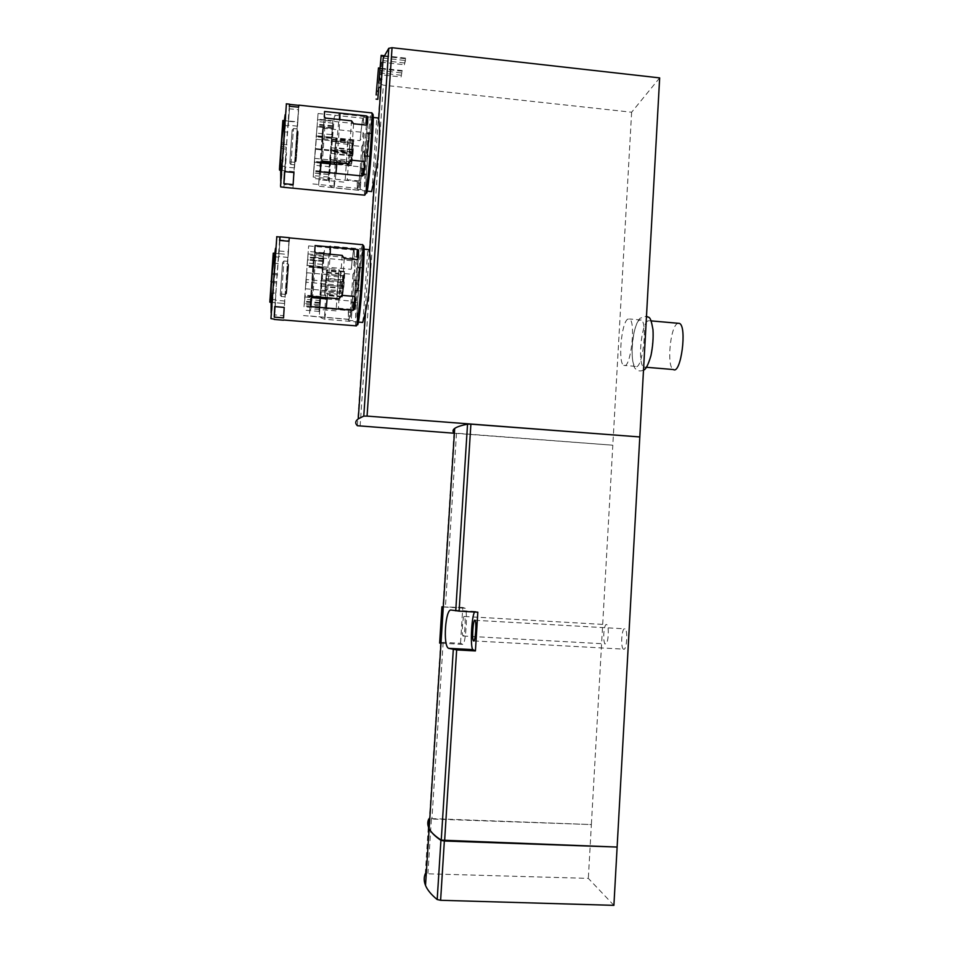 <?xml version="1.0" encoding="UTF-8"?>
<svg xmlns="http://www.w3.org/2000/svg" width="953" height="953" viewBox="0 0 953 953"><rect width="100%" height="100%" fill="white"/><g stroke="black" fill="none" stroke-linecap="round" stroke-linejoin="round"><path stroke-width="0.71" stroke-dasharray="4.76 3.57" d="M378.663 87.378L379.83 70.498L381.629 62.219L380.247 87.533M659.667 77.896L631.636 112.216L383.332 85.151L380.664 84.031L379.58 74.608L377.829 99.303M362.676 322.448C363.605 319.922 366.81 257.429 367.953 250.21L368.811 249.662M371.575 191.517C372.671 189.433 375.411 129.846 376.888 119.423L378.067 118.005M631.636 112.216L612.815 445.206L454.39 433.055M454.378 433.258L612.815 445.206L591.372 824.559L429.779 818.961M462.586 644.359L439.655 643.108L443.169 642.358L460.525 643.299L462.586 644.359C465.552 646.908 468.054 609.884 465.04 608.228L462.777 607.466L460.525 643.299M462.777 607.466L441.918 606.882M627.813 319.112C621.32 322.328 617.77 363.236 623.786 365.392C630.362 370.503 636.401 321.566 629.445 318.981L627.813 319.112M613.899 905.35L588.335 878.38L425.3 873.734L428.802 818.949L431.423 818.603L427.933 873.27M431.423 818.603L591.372 824.559L588.335 878.38M605.465 643.93L605.334 643.883C602.427 642.798 603.857 622.666 606.704 624.632C609.539 625.597 608.276 645.264 605.465 643.93M623.643 649.196L623.5 649.136C620.26 647.897 621.785 626.669 624.965 628.837C628.11 629.945 626.776 650.661 623.643 649.196M464.337 616.412C462.729 615.352 461.419 635.032 463.039 635.996L463.11 636.044C464.719 637.331 466.065 617.377 464.433 616.472L464.337 616.412M477.822 612.207L475.44 611.457L474.606 612.029M383.225 58.05L405.466 60.527L405.597 58.741L384.011 56.322M401.094 76.979L402.178 70.558L401.094 76.979L379.58 74.608M379.83 70.498L402.154 72.964M405.597 58.741L404.346 64.744L381.629 62.219M404.346 64.744L405.466 60.527M678.059 323.27L677.523 323.496C670.138 326.617 666.516 367.31 673.402 369.538M647.933 320.875C641.071 324.056 637.486 364.88 643.859 367.072C650.851 372.206 657.022 323.377 649.66 320.756L647.933 320.875M639.439 320.137C632.732 323.329 629.171 364.189 635.389 366.369C642.203 371.491 648.326 322.614 641.131 320.005L639.439 320.137M321.435 278.359L322.424 272.534L320.411 295.013L321.435 278.359L343.235 280.313L342.889 281.683L321.197 279.753M329.917 161.831L331.894 137.518L330.155 161.855M342.889 281.683L342.353 296.943L343.854 286.734L321.566 284.744M343.497 288.104L321.328 286.126M343.854 286.734L344.7 274.547L322.424 272.534M344.7 274.547L344.331 275.977L322.185 273.987M344.331 275.977L344.39 271.379L343.235 280.313M342.067 293.56L320.363 291.642M342.413 292.249L320.601 290.32M342.437 292.404L342.401 296.335L343.425 288.592L344.343 271.986L342.437 292.404L324.854 290.856L324.735 294.775L326.605 270.39L324.854 290.856M353.086 153.445L353.551 139.757L351.883 151.956L351.419 165.572L353.086 153.445L331.203 151.205M352.681 155.494L330.917 153.278M353.92 141.401L332.049 139.15M353.515 143.522L331.763 141.282M352.276 149.931L330.87 147.739M351.883 151.956L330.584 149.788M351.073 163.69L329.762 161.533M351.466 161.724L330.036 159.556M351.49 161.796L353.492 140.365L351.49 161.796L334.026 160.021L333.943 163.201L335.873 138.554L334.026 160.021M343.425 288.592L325.592 287.008M344.319 275.822L326.486 274.226M343.306 279.825L325.735 278.252M324.782 294.191L326.545 270.962L324.782 294.191L336.981 295.263L337.243 294.167L324.997 293.083M352.61 156.066L334.896 154.267M353.492 143.462L335.79 141.64M352.348 149.359L334.908 147.572M334.003 162.641L335.801 139.114L334.003 162.641L346.118 163.868L346.427 162.201L334.265 160.974M337.243 294.167L338.78 272.058L326.545 270.962M338.78 272.058L338.506 273.261L326.331 272.165M338.506 273.261L336.981 295.263M346.427 162.201L347.94 140.365L335.801 139.114M347.94 140.365L347.631 142.128L335.539 140.877M347.631 142.128L346.118 163.868M402.273 71.225L379.747 68.735M401.201 75.239L377.674 72.654M404.465 62.969L380.33 60.289M313.561 257.215L354.23 260.931L355.278 262.397L354.313 272.189L352.932 274.333L340.769 273.237L338.946 269.532L313.966 267.269L312.929 265.137L313.561 257.215L309.403 315.943L350.192 319.434L351.407 318.624L351.621 311.214L350.525 309.26L338.351 308.2L336.075 310.892L311.035 308.724L309.737 310.213L309.403 315.943M303.995 306.735L308.641 245.898L303.995 306.735L348.405 310.571L348.512 319.434C349.048 320.446 349.977 314.323 351.312 301.077L351.216 302.554L353.694 302.768L355.1 301.231L356.1 290.26L361.33 290.725L357.625 320.839L357.292 302.828L354.433 302.101L355.945 280.063L358.804 280.837C360.615 260.157 362.021 249.877 363.022 250.008L362.914 267.662L359.579 267.936L357.994 290.963L361.33 290.725M355.945 280.063L353.98 279.848L351.931 311L350.692 312.191L348.31 311.988L348.405 310.571M306.937 265.315L351.252 269.33L351.347 267.924L353.73 268.138L354.754 269.985L353.825 280.396L358.804 280.837M305.139 297.038L311.619 297.61M327.082 298.956L351.312 301.077M315.086 245.564L310.773 306.616M308.2 253.986L354.266 258.215L354.135 250.103C353.563 249.293 352.598 255.702 351.252 269.33M357.994 290.963L355.922 290.808L358.054 258.287L356.851 256.976L354.373 256.75L354.266 258.215M348.31 311.988L348.441 320.351C348.965 321.399 349.894 315.467 351.216 302.554M354.373 256.75L354.206 249.186C353.634 248.328 352.681 254.57 351.347 267.924M357.971 321.173L357.566 321.59C355.409 320.22 361.902 241.097 363.486 249.996C364.975 254.356 360.103 317.123 357.971 321.173M357.506 267.781L359.579 267.936M352.467 301.898L354.433 302.101M272.844 292.916L270.235 294.394L270.938 282.171L273.451 282.719L272.844 292.916L275.953 293.19L274.988 306.616M273.451 282.719L276.573 282.993L275.953 293.19M270.938 282.171L270.926 281.278M269.902 298.944L270.235 294.394M287.985 257.417L278.788 256.583L279.991 239.953L289.176 240.811L287.985 257.417L288.116 254.487L278.824 253.629L276.573 282.993M279.991 239.953L278.788 256.583M289.307 237.893L288.116 254.487M279.777 240.442L278.824 253.629M279.551 240.418L274.762 306.604M355.898 326.152L355.803 325.783C354.194 319.66 359.853 247.828 362.211 244.683M271.081 318.933C272.01 315.753 277.263 240.323 276.811 236.725M279.408 250.996L288.485 251.83L283.553 317.909M289.176 240.811L288.485 251.83M270.759 302.327L284.661 303.542L275.453 302.709L274.238 319.434L274.786 314.931L283.899 315.705M274.631 273.38L275.226 263.266L272.903 261.36L272.189 273.499L277.68 273.654M275.226 263.266L278.3 263.54M272.189 273.499L272.903 261.36M269.83 302.018L272.201 274.381M278.764 257.06L273.225 256.893M273.273 256.56L273.249 253.176M357.72 324.782L357.113 324.687C355.398 318.266 361.64 242.312 363.617 245.862M340.769 273.237L338.351 308.2M338.946 269.532L336.075 310.892M342.175 255.368L339.161 298.801M344.271 258.513L341.722 295.323M285.126 296.633L287.627 261.301L285.126 296.633M288.95 241.288L284.197 307.414M275.453 302.709L274.786 314.931M284.756 301.029L275.453 300.219M277.668 274.929L272.224 274.44M276.584 281.719L271.557 281.278M275.477 299.766L270.783 299.361M352.3 302.399L357.292 302.828M357.685 267.185L362.914 267.662M306.783 272.749L343.009 276.001L342.711 277.192L326.402 275.739L325.592 280.087L341.639 281.528L341.353 282.672L306.008 279.515L306.783 272.749L306.116 282.219L342.353 285.435L342.056 286.591L325.747 285.138L324.937 289.355L340.995 290.772L340.709 291.88L305.353 288.759L306.116 282.219M306.008 279.515L305.353 288.759M307.688 259.859L308.224 251.425L306.914 266.923L307.819 256.965L307.688 259.859L323.162 261.277L322.114 267.59L306.973 266.221M304.305 303.423L305.186 295.144L304.317 304.626L304.483 301.16L304.305 303.423L319.434 304.734L319.172 311.428L320.637 298.396M320.696 297.181L320.72 296.502L320.637 297.193L305.127 295.835M319.434 304.734L320.637 297.193M323.162 261.277L323.627 252.843L322.114 267.59M343.009 276.001L342.353 285.435M342.711 277.192L342.056 286.591M326.402 275.739L325.747 285.138M325.592 280.087L324.937 289.355M341.639 281.528L340.995 290.772M341.353 282.672L340.709 291.88M280.277 295.001L282.553 262.409L280.277 295.001M280.361 293.786L282.517 263.314L280.361 293.786M281.421 296.312L283.923 260.967L281.421 296.312M322.698 128.178L363.081 132.396L364.117 133.968L363.117 144.248L361.735 146.464L349.668 145.225L347.869 141.366L323.043 138.804L322.031 136.565L322.698 128.178L318.588 186.216L359.102 190.207L360.294 189.528L360.46 182.821L359.364 180.975L347.261 179.772L345.022 182.237L320.148 179.772L318.874 181.118L318.588 186.216M313.215 177.044L318.064 113.502L313.215 177.044L357.315 181.415L357.446 188.337C358.018 189.194 359.055 182.035 360.568 166.858L360.46 168.312L362.926 168.562L364.332 166.942L365.344 155.589L370.55 156.125L366.655 189.135L366 190.1L366.107 174.459L363.272 173.434L364.773 151.658L367.596 152.718C369.585 130.084 371.11 118.601 372.182 118.279L372.111 133.349L368.775 133.849L367.215 156.59L370.55 156.125M364.773 151.658L362.819 151.42L360.806 181.999L359.591 183.047L357.22 182.821L357.315 181.415M316.122 136.112L360.127 140.663L360.222 139.269L362.593 139.519L363.593 141.461L362.64 152.218L367.596 152.718M314.716 162.236L321.03 162.88L324.294 116.623M336.743 164.464L360.568 166.858M324.568 111.489L320.303 171.79M317.742 119.709L363.474 124.521L363.331 118.279C362.712 117.672 361.64 125.129 360.127 140.663M367.215 156.59L365.166 156.423L367.239 124.533L366.035 123.33L363.581 123.068L363.474 124.521M357.22 182.821L357.363 189.242C357.935 190.171 358.959 183.19 360.46 168.312M363.581 123.068L363.415 117.35C362.795 116.683 361.735 123.985 360.222 139.269M366.988 189.468L366.405 190.588C364.296 189.492 371.122 109.655 372.635 118.255C374.017 122.222 369.252 182.19 366.988 189.468M366.726 133.682L368.775 133.849M361.318 173.196L363.272 173.434M365.166 156.423L365.344 155.589M282.505 159.639L279.92 161.069L280.694 147.989L283.172 148.739L282.505 159.639L285.59 159.949L284.756 171.6M283.172 148.739L286.269 149.049L285.59 159.949M280.694 147.989L280.706 146.667M279.586 165.56L279.92 161.069M297.431 126.165L288.294 125.212L289.486 108.797L298.611 109.75L297.431 126.165L297.646 121.924L288.425 120.96L286.269 149.049M289.486 108.797L288.294 125.212M298.777 105.354L297.646 121.924M289.486 106.236L288.425 120.96M289.271 106.212L284.53 171.588M364.725 195.174L364.642 194.817C363.081 189.051 369.109 115.885 371.432 112.859M280.706 186.931C281.588 184.084 286.841 107.344 286.388 103.829M288.795 121.317L297.812 122.258L293.012 188.134M298.611 109.75L297.812 122.258M283.887 187.312L284.22 184.489L293.274 185.382M284.101 142.664L284.756 131.859L282.445 129.953L281.671 142.902L287.127 142.974M284.756 131.859L287.806 132.181M281.671 142.902L282.445 129.953M279.467 169.36L281.647 144.201M288.271 125.772L282.767 125.534M282.803 125.212L282.862 120.507M366.75 193.042L365.94 193.745C364.284 187.693 370.872 110.739 372.802 114.086M349.668 145.225L347.261 179.772M347.869 141.366L345.022 182.237M362.819 151.42L362.64 152.218M351.526 120.817L348.548 163.713M353.611 123.771L351.097 160.128M294.644 164.25L297.145 128.905L294.644 164.25M293.143 184.584L292.964 188.206M298.599 107.201L293.905 172.517M294.155 171.695L284.995 170.79L286.519 152.861L284.22 184.489M284.995 170.79L283.803 187.312M294.334 167.907L285.09 166.989M287.079 144.844L281.671 144.296M286.317 147.143L281.29 146.631M285.126 166.441L280.373 165.977M361.151 173.958L366.107 174.459M366.917 132.801L372.111 133.349M316.265 139.233L352.229 142.938L351.895 144.701L335.706 143.045L334.753 149.478L350.68 151.11L350.359 152.802L315.264 149.228L316.265 139.233L315.598 148.585L351.586 152.266L351.252 153.993L335.051 152.337L334.11 158.627L350.049 160.247L349.727 161.903L314.621 158.353L315.598 148.585M315.264 149.228L314.621 158.353M317.146 126.689L316.158 136.767L317.23 124.724L317.146 126.689L332.514 128.286L331.263 137.47L316.229 135.922M313.561 173.029L314.693 161.379L313.561 173.029L328.582 174.518L328.38 179.926L330.083 163.785M330.107 162.927L330.012 163.761L314.621 162.213M328.582 174.518L330.012 163.761M332.514 128.286L331.263 137.47M352.229 142.938L351.586 152.266M351.895 144.701L351.252 153.993M335.706 143.045L335.051 152.337M334.753 149.478L334.11 158.627M350.68 151.11L350.049 160.247M350.359 152.802L349.727 161.903M289.831 162.558L292.106 129.953L289.831 162.558M289.915 161.355L292.059 130.895L289.915 161.355M290.975 163.88L293.453 128.524L290.975 163.88M357.363 425.717L380.664 84.031M443.169 642.358L431.935 818.83M456.487 433.317L445.456 606.465M453.973 432.912L442.919 606.394M440.62 642.358L429.338 819.175M464.861 608.121L443.3 606.87M475.44 611.457L451.305 610.063M360.115 426.158L383.332 85.151M330.405 246.982L330.346 246.053L330.024 246.684C328.559 253.867 323.984 316.503 324.711 319.231L326.271 307.962M327.189 297.753L330.191 254.272M320.792 297.193L323.496 252.128L319.648 299.409C318.659 317.099 319.005 316.753 320.696 298.396M373.183 117.445L339.923 113.919L339.459 115.468C337.815 125.879 333.383 185.513 334.086 187.872L335.956 173.351M336.909 162.534L339.852 119.59M330.572 161.891L332.978 120.769L329.524 161.784M329.44 162.868C327.975 186.669 328.297 186.991 330.405 163.821M378.186 95.157L376.149 94.931M380.199 83.292L378.77 83.137M350.692 312.191L350.192 319.434M354.23 260.931L353.73 268.138M359.174 267.936L357.589 290.951M354.051 302.041L355.576 279.991M355.278 262.397L354.754 269.985M351.931 311L351.407 318.624M358.399 257.763L355.564 299.087M312.929 265.137L309.737 310.213M354.325 272.034L351.621 311.345M352.932 274.333L350.525 309.26M313.966 267.269L311.035 308.724M357.077 259.681L354.54 296.454M314.764 251.223L311.428 298.492M315.931 252.962L312.846 296.49M319.243 307.331L304.114 306.02M320.47 300.588L304.912 299.23M311.869 297.122L305.115 296.526M320.708 296.824L305.174 295.466M319.636 302.72L304.472 301.398M319.553 303.245L304.412 301.922M323.258 260.669L307.748 259.252M323.389 259.109L307.867 257.679M323.579 256.452L308.057 255.035M322.269 264.374L307.176 263.004M322.078 266.995L306.985 265.625M322.043 267.996L306.926 266.626M285.912 294.274L288.08 263.814L285.912 294.274M286.567 293.715L288.652 264.708L286.567 293.715M359.591 183.047L359.102 190.207M363.081 132.396L362.593 139.519M368.37 133.849L366.81 156.59M362.902 173.363L364.403 151.575M364.117 133.968L363.593 141.461M360.806 181.999L360.294 189.528M367.632 123.342L364.832 164.154M322.031 136.565L318.874 181.118M363.141 144.094L360.46 182.94M361.735 146.464L359.364 180.975M323.043 138.804L321.423 161.736M321.411 162.058L320.148 179.772M366.321 125.105L363.832 161.414M324.294 116.469L320.994 163.154M325.461 118.077L322.424 161.069M328.404 177.079L313.382 175.578M329.881 166.763L314.442 165.203M330.072 164.083L314.633 162.534M321.185 162.26L314.681 161.605M328.821 172.183L313.763 170.682M328.725 172.934L313.692 171.433M332.621 127.452L317.218 125.844M332.764 125.772L317.349 124.164M332.942 123.163L317.54 121.543M331.394 134.635L316.396 133.086M331.215 137.232L316.217 135.683M331.167 138.102L316.17 136.553M295.43 161.915L297.586 131.466L295.43 161.915M296.085 161.379L298.146 132.717L296.085 161.379M465.04 608.228L443.3 606.966M463.039 635.996L605.334 643.883M464.433 616.472L606.704 624.632M473.867 640.916L623.5 649.136M474.999 620.284L624.965 628.837M651.137 320.887L649.66 320.756M646.42 367.286L643.859 367.072M643.501 370.062C640.273 371.634 637.509 371.11 635.21 368.501C633.59 367.298 631.136 358.292 632.518 341.615C633.983 330.238 636.473 322.459 639.963 318.29L646.491 316.134M641.131 320.005L629.445 318.981M635.389 366.369L623.786 365.392M364.022 249.174L330.346 246.053C326.176 247.101 324.199 248.673 324.425 250.758L320.839 297.193M358.364 322.102L324.711 319.231C321.185 318.135 319.529 317.015 319.755 315.884C319.398 313.585 318.957 318.159 320.744 298.408M367.155 191.124L334.086 187.872C330.477 186.621 328.821 185.418 329.13 184.274L330.453 163.821M330.608 161.903L334.205 117.91C333.788 116.492 335.694 115.17 339.923 113.919M344.39 271.379L322.364 269.389M342.353 296.943L320.411 295.013M353.551 139.757L331.894 137.518M351.419 165.572L329.893 163.404M342.401 296.335L324.735 294.775M344.343 271.986L326.605 270.39M351.466 164.964L333.943 163.201M353.492 140.365L335.873 138.554M402.178 70.558L379.794 68.092M405.49 58.097L384.309 55.727M357.113 324.687L355.803 325.783M354.313 272.189L351.621 311.214M314.764 251.401L311.452 298.265M278.812 253.689L274.595 253.295M354.206 249.186L363.022 250.008M348.441 320.351L357.161 321.09M303.519 315.574L348.512 319.434M308.641 245.898L354.135 250.103M319.172 311.428L303.912 310.106M320.72 296.502L305.186 295.144M319.589 305.961L304.317 304.626M319.648 302.482L304.483 301.16M323.627 252.843L308.224 251.425M322.031 268.293L306.914 266.923M323.198 258.37L307.819 256.965M323.162 261.503L307.676 260.086M280.277 295.263L281.421 296.597M282.553 262.409L283.875 261.313M281.445 296.502L285.138 296.824M283.923 260.967L287.627 261.301M280.385 293.953L285.924 294.441C286.591 293.059 286.305 296.526 286.924 289.474L288.628 264.91L288.08 263.814L282.517 263.314M365.94 193.745L364.642 194.817M363.117 144.248L360.46 182.821M288.39 121.091L284.113 120.638M285.03 170.67L280.349 170.206M363.415 117.35L372.182 118.279M357.363 189.242L366 190.1M312.846 183.929L357.446 188.337M318.064 113.502L363.331 118.279M328.38 179.926L313.251 178.425M321.268 162.034L314.693 161.379M328.797 174.423L313.656 172.91M328.821 172.017L313.763 170.516M332.966 120.733L317.647 119.125M331.167 138.316L316.158 136.767M332.526 126.332L317.23 124.724M332.514 128.441L317.135 126.832M289.819 163.177L290.963 164.535M292.106 129.953L293.417 128.846M290.987 164.452L294.644 164.821M293.453 128.524L297.145 128.905M289.938 161.867L295.418 162.415C296.145 161.807 296.8 155.601 297.407 143.808C298.289 133.861 298.349 129.739 297.586 131.466L292.059 130.895"/><path stroke-width="1.43" d="M377.841 99.303L378.675 87.402L380.247 87.545L381.009 85.329L383.225 58.05L388.764 48.305L392.052 47.71L659.667 77.896L613.899 905.35L440.608 900.287L437.189 899.549C431.221 894.641 427.337 889.923 425.514 885.42C423.859 881.299 423.787 877.403 425.3 873.734M454.378 433.258L357.363 425.717C354.945 423.358 355.255 421.059 358.268 418.844L363.772 416.116L367.072 416.104L639.808 436.95L470.889 424.156L459.108 611.123L477.822 612.207L475.416 650.935L456.654 649.91L448.601 648.314C442.764 646.17 445.349 607.931 451.305 610.063L459.108 611.123M368.811 249.662L369.621 252.616C371.694 261.801 369.454 295.013 365.583 311.738L362.676 322.448L358.364 322.102M378.067 118.005L378.675 119.78C380.878 126.952 378.663 159.735 374.696 178.175L371.575 191.517M429.779 818.961L429.338 819.175C427.563 822.117 427.504 825.274 429.16 828.634L429.386 829.062C431.304 832.588 435.259 836.281 441.251 840.141L617.127 847.062L444.348 841.011L440.608 900.287M454.39 433.055L453.973 432.912C452.508 431.364 452.746 429.874 454.688 428.445C456.809 426.896 461.085 425.467 467.542 424.145L470.889 424.156M443.3 606.966L441.918 606.882L439.655 643.108M474.904 620.212C473.105 619.069 471.723 639.785 473.522 640.892L473.605 640.952C475.392 642.358 476.822 621.332 474.999 620.284L474.904 620.212M474.606 612.029C471.497 616.115 470.055 647.957 472.926 649.636L475.416 650.935M428.802 818.949C427.337 821.962 427.444 825.167 429.136 828.586L429.386 829.062C431.34 832.66 435.187 836.424 440.929 840.355L444.348 841.011M646.42 367.286L673.402 369.538C680.978 374.708 687.363 326.057 679.394 323.389L678.059 323.27M330.155 161.855L330.024 162.927M329.881 162.903L329.917 161.831M376.149 94.931L378.472 67.937L376.149 94.931M379.747 68.735L378.544 68.604M378.77 83.137L381.176 55.369L378.77 83.137M384.011 56.322L381.248 56.013M311.619 297.61L327.082 298.956M310.773 306.616L353.182 310.297L354.564 309.129L355.564 299.087L354.54 296.454L341.722 295.323L339.161 298.801L312.846 296.49L311.452 298.289L310.773 306.616M357.363 249.483L358.59 250.425L358.399 257.763L357.077 259.681L344.271 258.513L342.175 255.368L315.931 252.962L314.764 251.401L315.086 245.564L357.363 249.483L356.851 256.976M274.595 253.295L273.249 253.176L269.83 302.018M289.319 237.702L280.039 236.844L279.777 240.442M274.762 306.604L274.226 317.111L283.553 317.909L284.197 307.414L274.762 306.604M274.988 306.616L274.226 317.111M362.211 244.683L362.605 244.718C364.511 247.292 358.864 321.304 356.422 325.89L283.506 319.994M276.811 236.725L270.938 318.6L274.261 319.195M280.039 236.844L279.551 240.418L288.95 241.288L289.271 237.881L362.605 244.718M274.238 319.434L283.47 320.22M362.521 244.54L363.617 245.862C365.797 245.505 360.222 320.053 357.72 324.782M271.557 281.278L270.95 281.218M270.783 299.361L269.902 299.278M320.637 298.396L320.696 297.181M321.018 162.939L320.303 171.79L362.414 175.995L363.796 174.756L364.832 164.154L363.832 161.414L351.097 160.128L348.548 163.713L322.424 161.069L321.018 162.939L336.743 164.464M366.548 115.932L367.775 116.766L367.632 123.342L366.321 125.105L353.611 123.771L351.526 120.817L325.461 118.077L324.294 116.623L324.568 111.489L366.548 115.932L366.035 123.33M284.113 120.638L282.862 120.507L279.467 169.36M289.486 106.236L289.629 104.377L298.777 105.354M284.53 171.588L283.887 183.667L293.143 184.584L293.905 172.517L284.53 171.588M284.756 171.6L283.887 183.667M371.432 112.859L371.789 112.907C373.576 115.158 368.049 185.775 365.464 194.114L364.725 195.174L283.887 187.312M286.388 103.829L280.575 185.775L280.706 186.931L283.803 187.241M289.629 104.377L289.271 106.212L298.599 107.201L298.849 105.152L371.789 112.907M371.718 112.752L372.802 114.086C374.851 113.574 369.395 184.584 366.75 193.042M280.373 165.977L279.586 165.893M330.083 163.785L330.107 162.927L321.268 162.034M363.772 416.116L388.764 48.305M456.654 649.91L444.622 840.772M453.294 649.565L441.251 840.141M467.542 424.145L455.737 610.837M443.3 606.87L441.978 606.787M473.057 649.732L448.875 648.421M440.929 840.355L437.189 899.549M367.072 416.104L392.052 47.71M326.271 307.962L327.189 297.753M330.191 254.272L330.405 246.982M320.696 298.396L320.792 297.193M335.956 173.351L336.909 162.534M339.852 119.59L339.923 113.919M329.524 161.784L329.44 162.868M330.405 163.821L330.572 161.891M378.412 91.226L377.007 91.071M381.772 79.302L379.675 79.063M353.694 302.768L353.182 310.297M355.124 301.088L354.576 309.034M358.59 250.496L358.054 258.394M320.661 297.896L311.869 297.122M362.926 168.562L362.414 175.995M364.344 166.799L363.808 174.637M367.775 116.826L367.25 124.581M330.107 163.166L321.185 162.26M358.268 418.844L365.571 311.738M369.597 252.616L374.684 178.175M378.663 119.768L381.009 85.329M454.688 428.445L429.16 828.634M472.926 649.636L448.601 648.314M429.136 828.586L425.514 885.42M679.394 323.389L651.137 320.887M646.491 316.134C648.862 318.516 650.184 313.93 652.972 329.583C653.484 337.981 652.793 346.701 650.923 355.755C648.135 365.035 645.669 369.812 643.501 370.062M368.823 249.615L364.022 249.174M320.744 298.408L320.839 297.193M378.067 117.958L373.183 117.445M371.563 191.565L367.155 191.124M330.453 163.821L330.608 161.903M377.829 99.303L376.09 99.112M379.794 68.092L378.472 67.937M384.309 55.727L381.176 55.369M358.59 250.425L358.054 258.287M355.1 301.231L354.564 309.129M276.68 236.713L279.944 237.011M275.512 248.28L272.391 270.831L271.152 288.187L271.117 312.906M270.759 302.327L269.937 302.256M367.775 116.766L367.239 124.533M364.332 166.942L363.796 174.756M286.269 103.817L289.521 104.163M285.173 114.705L281.921 138.673L280.635 157.721L280.73 181.261M280.349 170.206L279.563 170.122"/></g></svg>

